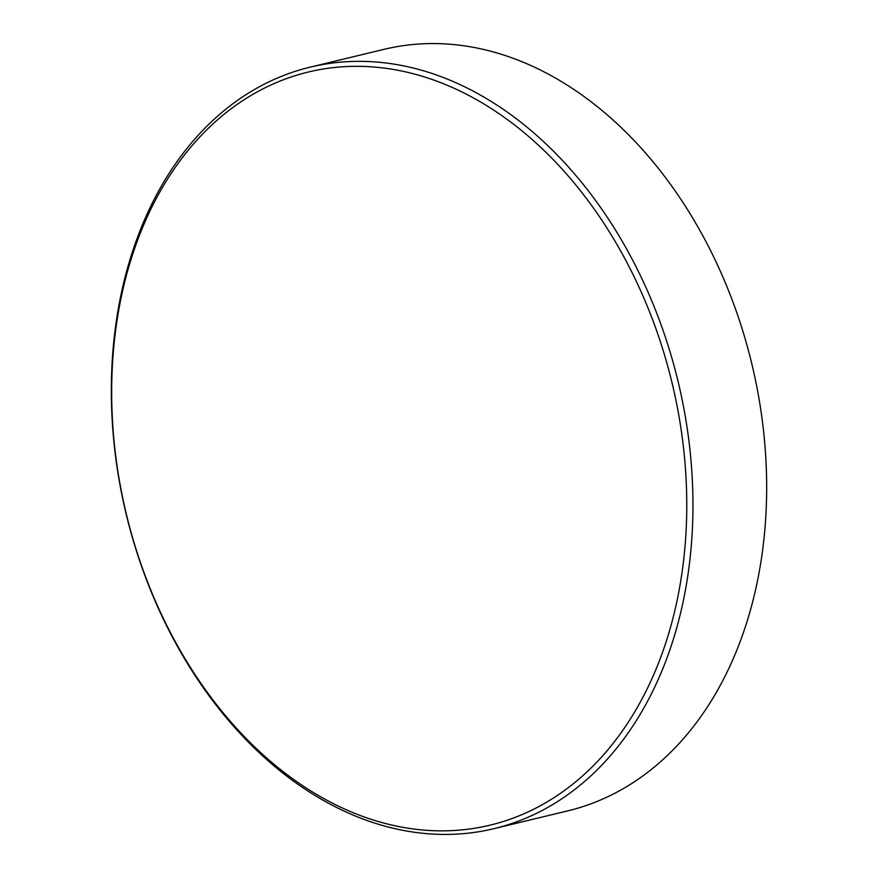 <?xml version="1.0" encoding="UTF-8"?>
<svg xmlns="http://www.w3.org/2000/svg" width="878" height="878" viewBox="0 0 878 878"><rect width="100%" height="100%" fill="white"/><g stroke="black" fill="none" stroke-linecap="round" stroke-linejoin="round"><path stroke-width="1.32" d="M368.178 818.34A387.33 280.664 -103.6 0 0 685.092 545.534A387.33 280.664 -103.6 0 0 430.275 78.844A387.33 280.664 -103.6 0 0 113.35 351.639A387.33 280.664 -103.6 0 0 368.178 818.34M433.545 73.972A391.698 283.824 -103.6 0 0 310.351 67.101A391.698 283.824 -103.6 0 0 112.999 431.756A391.698 283.824 -103.6 0 0 370.746 821.797A391.698 283.824 -103.6 0 0 493.941 828.667A391.698 283.824 -103.6 0 0 691.293 464.012A391.698 283.824 -103.6 0 0 433.545 73.972M493.941 828.667L567.649 810.899A391.698 283.824 -103.6 0 0 765.001 446.243A391.698 283.824 -103.6 0 0 507.254 56.203A391.698 283.824 -103.6 0 0 384.059 49.333L310.351 67.101"/></g></svg>

